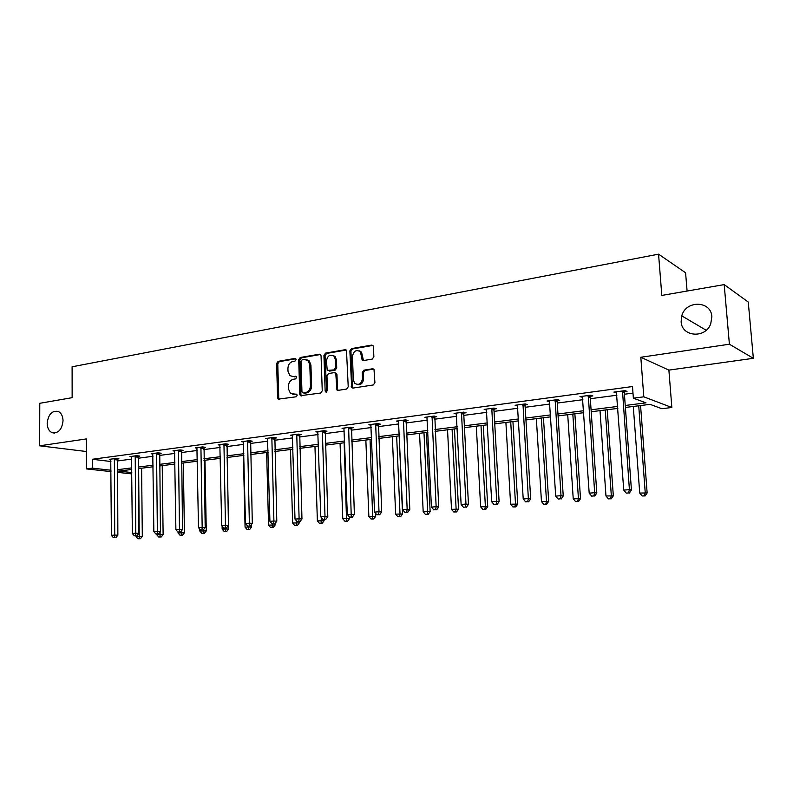 <?xml version="1.0" encoding="UTF-8"?>
<svg xmlns="http://www.w3.org/2000/svg" width="793" height="793" viewBox="0 0 793 793"><rect width="100%" height="100%" fill="white"/><g stroke="black" fill="none" stroke-linecap="round" stroke-linejoin="round"><path stroke-width="1.19" d="M681.137 321.621C681.544 336.827 705.354 338.908 710.726 323.891L711.856 316.694C711.182 300.478 685.717 300.051 681.772 315.872L681.137 321.621M47.174 423.293C47.332 428.131 49.027 431.283 52.249 432.74C58.395 433.493 61.993 429.499 63.044 420.746C62.875 416.038 61.249 412.925 58.167 411.408C51.932 410.467 48.264 414.432 47.174 423.293M296.086 359.576L294.927 358.436L278.135 361.35L276.618 363.511L277.58 397.719L278.244 399.147L296.096 396.797L297.177 395.281L296.741 394.299L290.545 393.566L288.523 389.095L288.444 386.221C288.632 382.464 290.268 380.144 293.351 379.272L295.551 378.915L296.632 377.389L296.225 376.447L293.271 376.586L289.871 375.624L287.998 371.312L287.918 368.458C288.107 364.711 289.742 362.381 292.815 361.479L295.006 361.102L296.086 359.576M753.35 358.307L729.401 344.221L640.813 357.266L668.886 370.113L753.35 358.307L748.265 302.054L724.187 284.608L661.818 295.422L658.557 254.156L72.104 366.792L72.143 397.68L39.779 403.3L39.65 445.805L86.387 451.514M724.187 284.608L729.401 344.221M372.214 359.11L373.87 356.83L373.453 346.789L373.087 345.689L371.649 345.104L351.468 348.603L349.852 350.863L351.705 387.648L352.964 388.084L373.265 384.972L374.92 382.702L373.999 369.32L372.601 368.775L363.888 370.182L362.252 372.452L362.49 378.459C361.41 383.99 358.803 385.596 354.669 383.287L353.341 379.897L352.449 356.503C353.648 350.813 356.315 349.267 360.468 351.864L362.143 360.042L363.511 360.557L372.214 359.11M110.99 471.617L86.447 468.911L86.348 438.925L39.65 445.805M86.447 468.911L92.365 468.148L110.98 470.229M625.251 405.471L645.988 402.844L633.369 398.175L632.497 386.548L92.325 459.266L92.365 468.148M633.369 398.175L643.807 396.827L671.849 407.493L661.877 408.722L650.062 404.351L625.39 407.453M640.813 357.266L643.807 396.827M321.066 355.839L320.57 354.59L319.361 354.184L300.24 357.504L298.703 359.695L299.774 394.299L300.388 395.687L320.669 393.031L322.245 390.83L321.066 355.839M325.517 353.113L345.143 349.703L346.472 350.189L348.226 386.825L346.61 389.056L338.105 390.364L336.906 389.978L335.845 374.326L335.34 373.047L334.111 372.631L328.55 373.543L326.964 375.763L327.469 390.612L325.556 391.911L325.15 390.969L323.931 355.343L325.517 353.113L326.637 353.44L346.254 350.03L345.143 349.703M687.095 291.041L685.588 272.782L658.557 254.156M131.826 473.917L117.414 472.331M668.886 370.113L671.849 407.493M131.787 469.446L118.712 471.092L131.816 472.559M617.856 408.395L591.221 411.745M583.747 412.687L558.084 415.909M550.679 416.84L525.937 419.943M518.592 420.865L494.743 423.858M487.467 424.78L464.46 427.665M457.244 428.577L435.05 431.362M427.893 432.254L406.462 434.951M399.375 435.843L378.677 438.44M371.649 439.322L351.656 441.83M344.687 442.712L325.378 445.131M318.459 446.003L299.794 448.352M292.934 449.205L274.884 451.475M268.084 452.327L250.628 454.528M243.887 455.37L226.996 457.492M220.315 458.334L203.96 460.386M197.338 461.219L181.508 463.201M174.936 464.034L159.611 465.957M153.099 466.77L138.25 468.633M117.394 469.714L131.777 467.89M138.23 467.077L153.079 465.204M159.591 464.371L174.916 462.438M181.478 461.605L197.308 459.603M203.93 458.77L220.276 456.699M226.957 455.856L243.847 453.715M250.588 452.862L268.044 450.652M274.834 449.8L292.885 447.51M299.734 446.647L318.399 444.288M325.318 443.416L344.628 440.967M351.596 440.085L371.58 437.558M378.608 436.665L399.295 434.049M406.383 433.156L427.804 430.45M434.96 429.538L457.155 426.733M464.371 425.821L487.368 422.907M494.644 421.995L518.483 418.972M525.828 418.05L550.55 414.917M557.955 413.986L583.618 410.734M591.082 409.793L617.717 406.422M117.334 460.981L131.697 459.088M138.151 458.235L152.97 456.292M159.482 455.43L174.777 453.418M181.339 452.555L197.15 450.474M203.761 449.601L220.087 447.45M226.758 446.578L243.629 444.358M250.36 443.465L267.786 441.176M274.576 440.284L292.597 437.905M299.447 437.002L318.082 434.554M324.981 433.642L344.261 431.105M351.22 430.193L371.174 427.566M378.202 426.644L398.849 423.918M405.937 422.986L427.318 420.171M434.465 419.229L456.619 416.315M463.826 415.373L486.783 412.35M494.049 411.389L517.849 408.256M525.174 407.295L549.866 404.043M557.251 403.072L582.865 399.702M590.319 398.72L616.904 395.221M624.428 394.23L632.992 393.1M92.325 459.266L110.931 461.506M616.726 392.763L613.891 392.109L624.993 390.632L627.025 391.395L624.537 391.722M623.764 391.831L622.287 392.02M582.696 397.283L579.951 396.629L590.716 395.192L592.847 395.935L590.438 396.252M549.242 400.723L549.301 401.714L547.051 401.01L557.489 399.622L559.709 400.336L557.37 400.643M517.413 405.025L517.472 405.937L515.133 405.263L525.253 403.915L527.573 404.599L525.303 404.896M486.654 410.031L484.156 409.396L493.98 408.078L496.378 408.742L494.178 409.029M456.49 414.005L454.072 413.401L463.618 412.132L466.086 412.756L463.955 413.044M427.199 417.842L424.86 417.296L434.128 416.057L436.675 416.662L434.594 416.94M398.73 421.579L396.47 421.073L405.481 419.874L408.088 420.459L406.066 420.726M371.065 425.207L368.874 424.751L377.637 423.581L380.303 424.146L378.34 424.414M344.152 428.745L342.031 428.329L350.546 427.189L353.272 427.734L351.368 427.992M317.973 432.195L315.911 431.808L324.208 430.698L326.984 431.233L325.13 431.471M292.498 435.545L290.496 435.188L298.574 434.118L301.399 434.623L299.585 434.861M267.687 438.816L265.754 438.489L273.615 437.439L276.489 437.934L274.725 438.162M243.53 441.998L241.657 441.701L249.309 440.68L252.224 441.156L250.509 441.384M219.998 445.111L218.174 444.833L225.628 443.832L228.582 444.288L226.917 444.516M197.06 448.134L195.286 447.876L202.562 446.905L205.546 447.351L203.92 447.569M174.698 451.088L172.973 450.85L180.061 449.909L183.084 450.335L181.498 450.543M152.89 453.973L151.215 453.755L158.134 452.833L161.187 453.239L159.631 453.447M131.618 456.788L129.983 456.58L136.733 455.678L139.816 456.074L138.309 456.282M110.861 459.534L109.275 459.335L115.857 458.463L118.97 458.85L117.493 459.038M582.112 397.352L582.052 396.351M615.953 392.862L615.883 391.841M292.181 376.625L293.271 376.586M296.334 376.556L294.421 376.873M292.835 394.478L293.806 394.438M296.85 394.408L294.956 394.706M295.809 358.783L279.285 361.648L277.778 363.809L278.739 397.977L279.364 399.365M319.361 354.184L320.481 354.501L301.38 357.821L299.843 360.002L300.914 394.557L301.558 395.965L300.388 395.687M302.093 359.883L301.013 361.42L301.955 391.821L303.134 393.001L305.474 392.634C308.606 391.782 310.271 389.442 310.469 385.626L309.795 364.75L308.12 360.637L304.423 359.487L302.093 359.883M306.812 359.754L309.26 360.944L310.925 365.058L311.609 385.904C311.411 389.71 309.746 392.039 306.613 392.902L304.274 393.269M335.221 372.928L336.45 373.344L336.966 374.613L337.471 388.927L338.145 390.354M326.637 353.44L325.061 355.661L326.597 392.099M335.32 359.507L334.061 356.226C330.047 353.975 327.509 355.571 326.448 361.013L327.241 370.41L334.012 369.895L335.608 367.665L335.32 359.507L336.43 359.824L335.171 356.543L332.872 355.343M336.43 359.824L336.728 367.962L335.132 370.192L329.571 371.104M359.09 350.764L361.558 352.191L363.452 360.567M357.118 384.526C360.874 385.2 363.025 383.277 363.581 378.757L362.49 378.459M373.751 369.072L364.978 370.49L363.343 372.75L363.581 378.757M372.839 345.421L352.568 348.94L350.952 351.19L352.3 386.647L352.984 388.084M136.019 535.85L136.019 536.544L142.304 536.405L141.61 468.217M139.251 538.675L137.932 538.794L140.45 538.734L139.251 538.675L138.646 468.584M137.932 538.794L136.019 536.544M142.304 536.405L140.45 538.734M114.38 458.661L114.717 535.057L111.397 535.344L110.742 459.147M117.592 458.671L117.86 535.206L114.717 535.057L114.678 537.535L113.349 537.654L114.678 537.535M115.937 537.595L117.86 535.206M111.397 535.344L113.349 537.654M156.766 534.006L156.776 534.75L163.12 534.611L162.228 465.63M160.057 536.911L158.709 537.03L161.247 536.97L160.057 536.911L160.117 531.855M158.709 537.03L156.776 534.75M163.12 534.611L161.247 536.97M178.028 532.053L178.038 532.916L184.432 532.777L183.342 462.973M181.379 535.097L179.991 535.216L182.549 535.166L181.379 535.097L181.468 530.854M179.991 535.216L178.038 532.916M184.432 532.777L182.549 535.166M135.216 455.886L135.772 533.193L132.362 533.501L131.489 456.381M138.418 455.896L138.884 533.362L135.772 533.193L135.702 535.711L134.344 535.83L135.702 535.711M136.951 535.771L138.884 533.362M132.362 533.501L134.344 535.83M156.578 453.031L157.351 531.29L153.852 531.597L152.762 453.546M159.75 453.051L160.434 531.459L157.351 531.29L157.252 533.838L155.854 533.957L157.252 533.838M158.491 533.907L160.434 531.459M153.852 531.597L155.854 533.957M199.796 529.199L199.826 531.032L206.279 530.904L204.971 460.257M203.226 533.243L201.809 533.362L204.386 533.312L203.226 533.243L203.355 529.863M201.809 533.362L199.826 531.032M206.279 530.904L204.386 533.312M178.475 450.117L179.476 529.337L175.887 529.655L174.559 450.642M181.617 450.127L182.529 529.516L179.476 529.337L179.357 531.925L177.919 532.044L179.357 531.925M180.576 531.984L182.529 529.516M175.887 529.655L177.919 532.044M222.099 526.106L222.159 529.109L228.662 528.971L227.145 457.472M225.618 531.34L224.161 531.469L226.768 531.409L225.618 531.34L225.777 528.069M224.161 531.469L222.159 529.109M228.662 528.971L226.768 531.409M200.926 447.123L202.165 527.335L198.498 527.662L196.912 447.658M204.049 447.133L205.189 527.523L202.165 527.335L202.017 529.952L200.55 530.081L202.017 529.952M203.226 530.021L205.189 527.523M198.498 527.662L200.55 530.081M243.382 455.43L245.067 527.137L251.619 526.998L251.559 524.342M248.576 529.397L247.089 529.526L249.716 529.466L248.576 529.397L248.764 526.076L250.32 525.937L248.774 526.076M247.089 529.526L245.067 527.137M251.619 526.998L249.716 529.466M223.953 444.06L225.46 525.283L221.683 525.61L219.839 444.605M227.046 444.05L228.443 525.481L225.46 525.283L225.271 527.93L223.765 528.069L225.271 527.93M226.471 528.009L228.443 525.481M221.683 525.61L223.765 528.069M266.636 452.516L268.549 525.105L275.161 524.976L275.121 523.41M272.128 527.395L270.601 527.523L273.248 527.474L272.128 527.395L272.346 523.895M270.601 527.523L268.549 525.105M275.161 524.976L273.248 527.474M247.594 440.908L249.359 523.172L245.483 523.509L243.362 441.473M250.647 440.898L252.303 523.38L249.359 523.172L249.141 525.858M250.32 525.937L252.303 523.38M245.483 523.509L247.594 525.997M290.476 449.522L292.647 523.023L299.318 522.894L299.278 521.695M296.295 525.343L294.728 525.472L297.395 525.422L296.295 525.343L296.513 520.902M294.728 525.472L292.647 523.023M299.318 522.894L297.395 525.422M271.85 437.677L273.902 521.001L269.927 521.358L267.509 438.251M274.874 437.657L276.797 521.219L273.902 521.001L273.644 523.737L272.058 523.876L273.644 523.737M274.804 523.816L276.797 521.219M269.927 521.358L272.058 523.876M314.95 446.449L317.378 520.892L324.109 520.753L324.069 519.534M321.096 523.241L319.48 523.37L322.176 523.321L321.096 523.241L321.304 517.452M319.48 523.37L317.378 520.892M324.109 520.753L322.176 523.321M296.76 434.356L299.11 518.781L295.016 519.137L292.3 434.951M299.744 434.326L301.964 519.009L299.11 518.781L298.812 521.546L297.187 521.695L298.812 521.546M299.962 521.635L301.964 519.009M295.016 519.137L297.187 521.695M337.332 388.887L337.382 390.285M340.068 443.287L342.774 518.701L349.564 518.563L349.505 517.115L352.36 517.095L349.535 517.145L347.314 514.528L343.924 428.071M346.561 521.08L344.905 521.219L347.621 521.16L346.561 521.08L344.152 442.781M344.905 521.219L342.774 518.701M349.564 518.563L347.621 521.16M360.567 351.309L360.498 351.874M362.114 358.981L362.381 360.27M365.851 440.056L368.854 516.451L375.704 516.322L375.575 513.319M372.71 518.85L371.015 518.999L373.751 518.949L372.71 518.85L370.053 439.52M371.015 518.999L368.854 516.451M375.704 516.322L373.751 518.949M392.337 436.725L395.648 514.132L402.557 514.003L399.147 435.872M399.583 516.57L397.838 516.719L400.594 516.669L399.583 516.57L400.009 513.765L396.649 436.18M397.838 516.719L395.648 514.132M402.557 514.003L400.594 516.669M419.556 433.305L423.184 511.763L430.153 511.634L426.426 432.443M427.199 514.231L425.405 514.379L428.19 514.33L427.199 514.231L427.675 511.376L423.987 432.75M425.405 514.379L423.184 511.763M430.153 511.634L428.19 514.33M447.539 429.796L451.504 509.314L458.532 509.185L454.458 428.924M455.598 511.822L453.755 511.971L456.56 511.921L455.598 511.822L456.114 508.918L452.089 429.221M453.755 511.971L451.504 509.314M458.532 509.185L456.56 511.921M476.306 426.178L480.627 506.806L487.725 506.677L483.284 425.306M484.81 509.334L482.907 509.502L485.742 509.443L484.81 509.334L485.375 506.39L480.994 425.593M482.907 509.502L480.627 506.806M487.725 506.677L485.742 509.443M505.894 422.461L510.603 504.219L517.76 504.09L512.932 421.579M514.865 506.786L512.912 506.955L515.777 506.896L514.865 506.786L515.49 503.793L510.722 421.856M512.912 506.955L510.603 504.219M517.76 504.09L515.777 506.896M536.355 418.635L541.46 501.553L548.677 501.434L543.453 417.742M545.812 504.16L543.8 504.328L546.684 504.279L545.812 504.16L546.486 501.117L541.322 418.01M543.8 504.328L541.46 501.553M548.677 501.434L546.684 504.279M567.719 414.699L573.23 498.807L580.516 498.688L574.866 413.797M577.681 501.454L575.609 501.622L578.523 501.572L577.681 501.454L578.414 498.361L572.824 414.055M575.609 501.622L573.23 498.807M580.516 498.688L578.523 501.572M600.014 410.645L605.971 495.982L613.326 495.863L607.23 409.733M610.521 498.658L608.38 498.847L611.324 498.797L610.521 498.658L611.314 495.526L605.277 409.981M608.38 498.847L605.971 495.982M613.326 495.863L611.324 498.797M322.345 430.946L325.001 516.491L320.808 516.867L317.765 431.561M325.289 430.906L327.806 516.729L325.001 516.491L324.674 519.306L322.999 519.455L324.674 519.306M325.794 519.395L327.806 516.729M320.808 516.867L322.999 519.455M347.314 514.528L354.372 514.389L351.547 427.387M348.633 427.447L351.259 516.996M352.36 517.095L354.372 514.389M375.664 423.849L379.004 511.733L374.564 512.119L370.827 424.493M378.529 423.769L381.691 511.991L379.004 511.733L378.588 514.627L376.814 514.776L378.588 514.627M379.669 514.726L381.691 511.991M374.564 512.119L376.814 514.776M403.459 420.141L407.156 509.245L402.596 509.651L398.482 420.805M406.274 420.052L409.793 509.512L407.156 509.245L406.7 512.189L404.876 512.347L406.7 512.189M407.751 512.288L409.793 509.512M402.596 509.651L404.876 512.347M432.046 416.335L436.14 506.687L431.442 507.104L426.931 417.019M434.812 416.216L438.698 506.975L436.14 506.687L435.635 509.671L433.751 509.84L435.635 509.671M436.656 509.78L438.698 506.975M431.442 507.104L433.751 509.84M461.476 412.41L465.967 504.051L461.129 504.477L456.203 413.113M464.183 412.271L463.756 414.174L468.455 504.348L465.967 504.051L465.412 507.084L463.479 507.252L465.412 507.084M466.413 507.203L468.455 504.348M461.129 504.477L463.479 507.252M491.779 408.375L496.696 501.345L491.71 501.781L486.347 409.099M494.426 408.207L493.98 410.179L499.104 501.652L496.696 501.345L496.081 504.427L494.089 504.596L496.081 504.427M497.052 504.546L499.104 501.652M491.71 501.781L494.089 504.596M522.984 404.222L528.356 498.549L523.221 498.995L517.393 404.965M525.571 404.004L525.105 406.066L530.686 498.876L528.356 498.549L527.692 501.682L525.64 501.86L527.692 501.682M528.624 501.81L530.686 498.876M523.221 498.995L525.64 501.86M555.14 399.93L560.998 495.665L555.705 496.131L549.38 400.703M557.667 399.682L557.172 401.823L563.238 496.012L560.998 495.665L560.274 498.856L558.153 499.035L560.274 498.856M561.166 498.985L563.238 496.012M555.705 496.131L558.153 499.035M588.297 395.519L594.661 492.691L589.199 493.177L582.349 396.312M590.755 395.211L590.23 397.452L596.802 493.058L594.661 492.691L593.868 495.932L591.687 496.131L593.868 495.932M594.73 496.081L596.802 493.058M589.199 493.177L591.687 496.131M633.29 406.462L639.723 493.068L647.138 492.959L640.566 405.55M644.372 495.794L642.171 495.972L645.135 495.922L644.372 495.794L645.224 492.592L638.722 405.778M642.171 495.972L639.723 493.068M647.138 492.959L645.135 495.922M622.505 390.959L629.404 489.628L623.754 490.124L616.369 391.782M624.864 390.642L624.329 392.941L631.436 490.005L629.404 489.628L628.542 492.929L626.282 493.127L628.542 492.929M629.355 493.077L631.436 490.005M623.754 490.124L626.282 493.127M295.67 358.634L294.927 358.436M296.671 394.25L296.007 394.101M296.166 376.397L295.462 376.229M278.739 397.977L277.58 397.719M277.778 363.809L276.618 363.511M279.285 361.648L278.135 361.35M300.914 394.557L299.774 394.299M299.843 360.002L298.703 359.695M301.38 357.821L300.24 357.504M306.613 392.902L305.474 392.634M311.609 385.904L310.469 385.626M310.925 365.058L309.795 364.75M337.471 388.927L336.361 388.649M336.966 374.613L335.845 374.326M326.28 391.236L325.15 390.969M325.061 355.661L323.931 355.343M335.132 370.192L334.012 369.895M336.728 367.962L335.608 367.665M362.807 359.179L361.717 358.862M362.659 355.284L361.568 354.957M363.343 372.75L362.252 372.452M364.978 370.49L363.888 370.182M373.691 369.082L372.601 368.775M352.3 386.647L351.19 386.36M350.952 351.19L349.852 350.863M352.568 348.94L351.468 348.603M372.73 345.441L371.649 345.104M114.301 458.929L117.414 459.316M114.212 459.603L117.324 459.98M135.147 456.153L138.23 456.55M135.048 456.837L138.141 457.234M156.499 453.309L159.562 453.725M156.409 454.002L159.462 454.409M178.395 450.394L181.419 450.82M178.296 451.098L181.329 451.524M200.847 447.411L203.841 447.847M200.748 448.114L203.742 448.56M223.874 444.348L226.828 444.804M223.785 445.061L226.739 445.517M247.505 441.205L250.429 441.671M247.416 441.929L250.33 442.395M271.761 437.974L274.636 438.46M271.672 438.707L274.547 439.193M296.671 434.663L299.506 435.169M296.572 435.407L299.407 435.902M322.255 431.253L325.041 431.779M322.166 432.007L324.942 432.532M348.543 427.754L351.279 428.299M348.454 428.517L351.18 429.063M375.575 424.156L378.241 424.721M375.476 424.939L378.152 425.494M403.359 420.459L405.976 421.043M403.27 421.252L405.877 421.826M431.957 416.652L434.505 417.267M431.858 417.455L434.405 418.06M461.377 412.737L463.855 413.371M461.278 413.549L463.756 414.174M491.68 408.712L494.079 409.366M491.581 409.525L493.98 410.179M522.884 404.559L525.204 405.233M522.785 405.392L525.105 406.066M555.041 400.277L557.271 400.98M554.941 401.119L557.172 401.823M588.198 395.866L590.329 396.599M588.099 396.718L590.23 397.452M622.396 391.316L624.428 392.079M622.297 392.188L624.329 392.941M54.608 433.077L52.249 432.74M279.305 399.375L278.244 399.147M309.26 360.944L308.12 360.637M338.026 390.245L336.906 389.978M336.45 373.344L335.34 373.047M326.488 392.139L325.556 391.911M335.171 356.543L334.061 356.226M363.234 360.359L362.143 360.042M361.558 352.191L360.468 351.864M352.806 387.926L351.705 387.648M706.186 330.255L681.772 315.872M588.089 396.609L590.23 397.333M622.307 391.712L624.339 392.476"/></g></svg>
